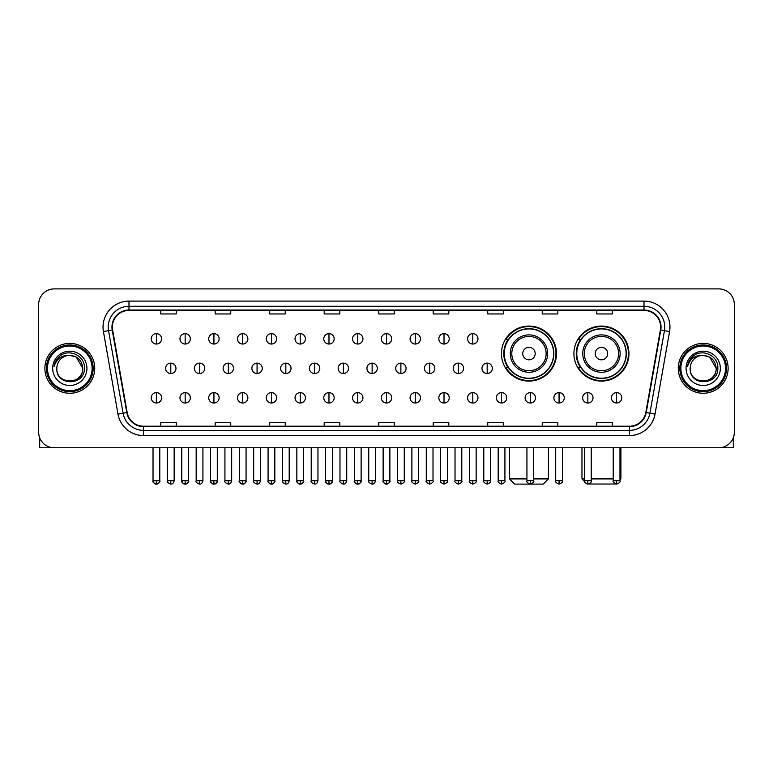 <?xml version="1.0" encoding="UTF-8"?>
<svg xmlns="http://www.w3.org/2000/svg" width="773" height="773" viewBox="0 0 773 773"><rect width="100%" height="100%" fill="white"/><g stroke="black" fill="none" stroke-linecap="round" stroke-linejoin="round"><path stroke-width="1.16" d="M573.924 353.58A27.519 27.519 0 0 0 601.442 381.099A27.519 27.519 0 0 0 628.961 353.58A27.519 27.519 0 0 0 601.442 326.071A27.519 27.519 0 0 0 573.924 353.58M501.445 353.58A27.519 27.519 0 0 0 528.964 381.099A27.519 27.519 0 0 0 556.483 353.58A27.519 27.519 0 0 0 528.964 326.071A27.519 27.519 0 0 0 501.445 353.58M508.045 367.6A25.18 25.18 0 0 1 508.045 339.569M580.523 367.6A25.18 25.18 0 0 1 580.523 339.569M38.65 304.465L38.65 432.184A15.576 15.576 0 0 0 54.226 447.76L718.774 447.76A15.576 15.576 0 0 0 734.35 432.184L734.35 304.465A15.576 15.576 0 0 0 718.774 288.899L54.226 288.899A15.576 15.576 0 0 0 38.65 304.465L38.65 432.184M44.882 368.325A24.92 24.92 0 0 0 69.802 393.254A24.92 24.92 0 0 0 94.721 368.325A24.92 24.92 0 0 0 69.802 343.405A24.92 24.92 0 0 0 44.882 368.325A24.92 24.92 0 0 0 69.802 393.254A24.92 24.92 0 0 0 94.721 368.325A24.92 24.92 0 0 0 69.802 343.405A24.92 24.92 0 0 0 44.882 368.325M678.279 368.325A24.92 24.92 0 0 0 703.198 393.254A24.92 24.92 0 0 0 728.118 368.325A24.92 24.92 0 0 0 703.198 343.405A24.92 24.92 0 0 0 678.279 368.325A24.92 24.92 0 0 0 703.198 393.254A24.92 24.92 0 0 0 728.118 368.325A24.92 24.92 0 0 0 703.198 343.405A24.92 24.92 0 0 0 678.279 368.325M112.375 327.056A16.61 16.61 0 0 1 128.985 310.437L644.015 310.437A16.61 16.61 0 0 1 660.374 329.936L645.822 412.492A16.61 16.61 0 0 1 629.454 426.213L143.546 426.213A16.61 16.61 0 0 1 127.178 412.492L112.626 329.936A16.61 16.61 0 0 1 112.375 327.056M111.959 327.056A17.025 17.025 0 0 0 112.22 330.013L126.772 412.56A17.025 17.025 0 0 0 143.546 426.628L629.454 426.628A17.025 17.025 0 0 0 646.228 412.56L660.78 330.013A17.025 17.025 0 0 0 644.015 310.021L128.985 310.021A17.025 17.025 0 0 0 111.959 327.056M103.427 331.559A25.963 25.963 0 0 1 128.985 301.093L644.015 301.093A25.963 25.963 0 0 1 669.573 331.559L655.021 414.115A25.963 25.963 0 0 1 629.454 435.566L143.546 435.566A25.963 25.963 0 0 1 117.979 414.115L103.427 331.559L108.539 330.66A20.765 20.765 0 0 1 128.985 306.292L644.015 306.292A20.765 20.765 0 0 1 664.461 330.66L649.909 413.207A20.765 20.765 0 0 1 629.454 430.368L143.546 430.368A20.765 20.765 0 0 1 123.091 413.207L108.539 330.66A20.765 20.765 0 0 1 108.22 327.056M718.774 288.899L54.226 288.899M54.226 447.76L718.774 447.76M734.35 432.184L734.35 304.465M646.228 412.56L649.909 413.207L664.461 330.66L669.573 331.559M378.712 310.437L378.712 313.954L394.288 313.954L394.288 310.437M324.196 310.437L324.196 313.954L339.772 313.954L339.772 310.437M269.68 310.437L269.68 313.954L285.256 313.954L285.256 310.437M215.174 310.437L215.174 313.954L230.75 313.954L230.75 310.437M160.658 310.437L160.658 313.954L176.234 313.954L176.234 310.437M433.228 310.437L433.228 313.954L448.804 313.954L448.804 310.437M487.744 310.437L487.744 313.954L503.32 313.954L503.32 310.437M542.25 310.437L542.25 313.954L557.826 313.954L557.826 310.437M596.766 310.437L596.766 313.954L612.342 313.954L612.342 310.437M394.288 426.213L394.288 422.705L378.712 422.705L378.712 426.213M339.772 426.213L339.772 422.705L324.196 422.705L324.196 426.213M285.256 426.213L285.256 422.705L269.68 422.705L269.68 426.213M230.75 426.213L230.75 422.705L215.174 422.705L215.174 426.213M176.234 426.213L176.234 422.705L160.658 422.705L160.658 426.213M448.804 426.213L448.804 422.705L433.228 422.705L433.228 426.213M503.32 426.213L503.32 422.705L487.744 422.705L487.744 426.213M557.826 426.213L557.826 422.705L542.25 422.705L542.25 426.213M612.342 426.213L612.342 422.705L596.766 422.705L596.766 426.213M39.684 437.779L39.684 447.76L99.91 447.76M92.122 368.325A22.32 22.32 0 0 0 69.802 346.004A22.32 22.32 0 0 0 47.472 368.325A22.32 22.32 0 0 0 69.802 390.655A22.32 22.32 0 0 0 92.122 368.325M93.166 368.325A23.364 23.364 0 0 0 69.802 344.961A23.364 23.364 0 0 0 46.438 368.325A23.364 23.364 0 0 0 69.802 391.689A23.364 23.364 0 0 0 93.166 368.325M82.779 368.325C82.006 360.44 77.687 356.121 69.802 355.348L76.295 357.087L82.779 368.325L76.295 357.087L69.802 355.348L76.295 357.087L82.779 368.325L76.295 357.087L69.802 355.348L76.295 357.087L82.779 368.325C83.571 385.07 56.023 385.07 56.825 368.325C55.666 386.345 85.03 385.94 84.421 368.325C85.388 355.966 69.183 348.111 59.85 356.073C56.593 358.788 54.69 362.247 54.129 366.441C56.574 358.711 61.801 355.01 69.802 355.348L76.295 357.087L82.779 368.325C83.571 385.07 56.023 385.07 56.825 368.325C56.023 385.07 83.571 385.07 82.779 368.325C83.571 385.07 56.023 385.07 56.825 368.325C56.023 385.07 83.571 385.07 82.779 368.325C83.571 385.07 56.023 385.07 56.825 368.325C56.023 385.07 83.571 385.07 82.779 368.325C83.571 385.07 56.023 385.07 56.825 368.325C56.023 385.07 83.571 385.07 82.779 368.325C83.571 385.07 56.023 385.07 56.825 368.325C56.023 385.07 83.571 385.07 82.779 368.325C83.571 385.07 56.023 385.07 56.825 368.325C56.023 385.07 83.571 385.07 82.779 368.325C83.571 385.07 56.023 385.07 56.825 368.325A12.977 12.977 0 0 1 69.802 355.348L76.295 357.087L82.779 368.325C83.3 378.403 70.343 385.099 62.439 379.021M52.67 368.325A17.132 17.132 0 0 0 69.802 385.466A17.132 17.132 0 0 0 86.934 368.325A17.132 17.132 0 0 0 69.802 351.193A17.132 17.132 0 0 0 52.67 368.325M59.84 356.073L56.014 360.624M55.782 361.068L56.12 360.44L55.782 361.068M533.689 478.912L548.434 478.912L543.235 484.101L514.683 484.101L509.494 478.912L526.935 478.912M535.196 353.58A6.232 6.232 0 0 0 528.964 347.357A6.232 6.232 0 0 0 522.732 353.58A6.232 6.232 0 0 0 528.964 359.812A6.232 6.232 0 0 0 535.196 353.58M547.651 353.58A18.687 18.687 0 0 0 528.964 334.893A18.687 18.687 0 0 0 510.277 353.58A18.687 18.687 0 0 0 528.964 372.277A18.687 18.687 0 0 0 547.651 353.58A18.687 18.687 0 0 1 528.964 372.277A18.687 18.687 0 0 1 510.277 353.58M553.623 353.58A24.659 24.659 0 0 0 528.964 328.921A24.659 24.659 0 0 0 504.305 353.58A24.659 24.659 0 0 0 528.964 378.248A24.659 24.659 0 0 0 553.623 353.58M555.961 353.58A26.997 26.997 0 0 1 505.89 367.6L508.392 367.6A24.891 24.891 0 0 0 545.429 372.248A24.891 24.891 0 0 0 545.429 334.922A24.891 24.891 0 0 0 508.392 339.569L505.89 339.569A26.997 26.997 0 0 1 555.961 353.58M615.81 484.014L587.074 484.014M591.21 478.912L613.221 478.912M619.975 478.912L620.912 478.912L619.975 479.849M607.675 353.58A6.232 6.232 0 0 0 601.442 347.357A6.232 6.232 0 0 0 595.21 353.58A6.232 6.232 0 0 0 601.442 359.812A6.232 6.232 0 0 0 607.675 353.58M620.13 353.58A18.687 18.687 0 0 0 601.442 334.893A18.687 18.687 0 0 0 582.745 353.58A18.687 18.687 0 0 0 601.442 372.277A18.687 18.687 0 0 0 620.13 353.58A18.687 18.687 0 0 1 601.442 372.277A18.687 18.687 0 0 1 582.745 353.58M626.101 353.58A24.659 24.659 0 0 0 601.442 328.921A24.659 24.659 0 0 0 576.784 353.58A24.659 24.659 0 0 0 601.442 378.248A24.659 24.659 0 0 0 626.101 353.58M581.972 447.76L581.972 478.912L584.465 478.912M628.439 353.58A26.997 26.997 0 0 1 578.368 367.6L580.871 367.6A24.891 24.891 0 0 0 617.907 372.248A24.891 24.891 0 0 0 617.907 334.922A24.891 24.891 0 0 0 580.871 339.569L578.368 339.569A26.997 26.997 0 0 1 628.439 353.58M156.397 333.646A5.189 5.189 0 0 0 151.208 338.835A5.189 5.189 0 0 0 156.397 344.033A5.189 5.189 0 0 0 161.596 338.835A5.189 5.189 0 0 0 156.397 333.646L156.397 344.033A5.189 5.189 0 0 0 161.596 338.835A5.189 5.189 0 0 0 156.397 333.646M185.162 333.646A5.189 5.189 0 0 0 179.974 338.835A5.189 5.189 0 0 0 185.162 344.033A5.189 5.189 0 0 0 190.351 338.835A5.189 5.189 0 0 0 185.162 333.646L185.162 344.033A5.189 5.189 0 0 0 190.351 338.835A5.189 5.189 0 0 0 185.162 333.646M213.928 333.646A5.189 5.189 0 0 0 208.729 338.835A5.189 5.189 0 0 0 213.928 344.033A5.189 5.189 0 0 0 219.117 338.835A5.189 5.189 0 0 0 213.928 333.646L213.928 344.033A5.189 5.189 0 0 0 219.117 338.835A5.189 5.189 0 0 0 213.928 333.646M242.683 333.646A5.189 5.189 0 0 0 237.495 338.835A5.189 5.189 0 0 0 242.683 344.033A5.189 5.189 0 0 0 247.882 338.835A5.189 5.189 0 0 0 242.683 333.646L242.683 344.033A5.189 5.189 0 0 0 247.882 338.835A5.189 5.189 0 0 0 242.683 333.646M271.449 333.646A5.189 5.189 0 0 0 266.26 338.835A5.189 5.189 0 0 0 271.449 344.033A5.189 5.189 0 0 0 276.637 338.835A5.189 5.189 0 0 0 271.449 333.646L271.449 344.033A5.189 5.189 0 0 0 276.637 338.835A5.189 5.189 0 0 0 271.449 333.646M300.214 333.646A5.189 5.189 0 0 0 295.025 338.835A5.189 5.189 0 0 0 300.214 344.033A5.189 5.189 0 0 0 305.403 338.835A5.189 5.189 0 0 0 300.214 333.646L300.214 344.033A5.189 5.189 0 0 0 305.403 338.835A5.189 5.189 0 0 0 300.214 333.646M328.979 333.646A5.189 5.189 0 0 0 323.781 338.835A5.189 5.189 0 0 0 328.979 344.033A5.189 5.189 0 0 0 334.168 338.835A5.189 5.189 0 0 0 328.979 333.646L328.979 344.033A5.189 5.189 0 0 0 334.168 338.835A5.189 5.189 0 0 0 328.979 333.646M357.735 333.646A5.189 5.189 0 0 0 352.546 338.835A5.189 5.189 0 0 0 357.735 344.033A5.189 5.189 0 0 0 362.933 338.835A5.189 5.189 0 0 0 357.735 333.646L357.735 344.033A5.189 5.189 0 0 0 362.933 338.835A5.189 5.189 0 0 0 357.735 333.646M386.5 333.646A5.189 5.189 0 0 0 381.311 338.835A5.189 5.189 0 0 0 386.5 344.033A5.189 5.189 0 0 0 391.689 338.835A5.189 5.189 0 0 0 386.5 333.646L386.5 344.033A5.189 5.189 0 0 0 391.689 338.835A5.189 5.189 0 0 0 386.5 333.646M415.265 333.646A5.189 5.189 0 0 0 410.067 338.835A5.189 5.189 0 0 0 415.265 344.033A5.189 5.189 0 0 0 420.454 338.835A5.189 5.189 0 0 0 415.265 333.646L415.265 344.033A5.189 5.189 0 0 0 420.454 338.835A5.189 5.189 0 0 0 415.265 333.646M444.021 333.646A5.189 5.189 0 0 0 438.832 338.835A5.189 5.189 0 0 0 444.021 344.033A5.189 5.189 0 0 0 449.219 338.835A5.189 5.189 0 0 0 444.021 333.646L444.021 344.033A5.189 5.189 0 0 0 449.219 338.835A5.189 5.189 0 0 0 444.021 333.646M472.786 333.646A5.189 5.189 0 0 0 467.597 338.835A5.189 5.189 0 0 0 472.786 344.033A5.189 5.189 0 0 0 477.975 338.835A5.189 5.189 0 0 0 472.786 333.646L472.786 344.033A5.189 5.189 0 0 0 477.975 338.835A5.189 5.189 0 0 0 472.786 333.646M170.785 363.136A5.189 5.189 0 0 0 165.586 368.325A5.189 5.189 0 0 0 170.785 373.523A5.189 5.189 0 0 0 175.973 368.325A5.189 5.189 0 0 0 170.785 363.136L170.785 373.523A5.189 5.189 0 0 0 175.973 368.325A5.189 5.189 0 0 0 170.785 363.136M199.54 363.136A5.189 5.189 0 0 0 194.352 368.325A5.189 5.189 0 0 0 199.54 373.523A5.189 5.189 0 0 0 204.739 368.325A5.189 5.189 0 0 0 199.54 363.136L199.54 373.523A5.189 5.189 0 0 0 204.739 368.325A5.189 5.189 0 0 0 199.54 363.136M228.306 363.136A5.189 5.189 0 0 0 223.117 368.325A5.189 5.189 0 0 0 228.306 373.523A5.189 5.189 0 0 0 233.494 368.325A5.189 5.189 0 0 0 228.306 363.136L228.306 373.523A5.189 5.189 0 0 0 233.494 368.325A5.189 5.189 0 0 0 228.306 363.136M257.071 363.136A5.189 5.189 0 0 0 251.872 368.325A5.189 5.189 0 0 0 257.071 373.523A5.189 5.189 0 0 0 262.26 368.325A5.189 5.189 0 0 0 257.071 363.136L257.071 373.523A5.189 5.189 0 0 0 262.26 368.325A5.189 5.189 0 0 0 257.071 363.136M285.826 363.136A5.189 5.189 0 0 0 280.638 368.325A5.189 5.189 0 0 0 285.826 373.523A5.189 5.189 0 0 0 291.025 368.325A5.189 5.189 0 0 0 285.826 363.136L285.826 373.523A5.189 5.189 0 0 0 291.025 368.325A5.189 5.189 0 0 0 285.826 363.136M314.592 363.136A5.189 5.189 0 0 0 309.403 368.325A5.189 5.189 0 0 0 314.592 373.523A5.189 5.189 0 0 0 319.79 368.325A5.189 5.189 0 0 0 314.592 363.136L314.592 373.523A5.189 5.189 0 0 0 319.79 368.325A5.189 5.189 0 0 0 314.592 363.136M343.357 363.136A5.189 5.189 0 0 0 338.168 368.325A5.189 5.189 0 0 0 343.357 373.523A5.189 5.189 0 0 0 348.546 368.325A5.189 5.189 0 0 0 343.357 363.136L343.357 373.523A5.189 5.189 0 0 0 348.546 368.325A5.189 5.189 0 0 0 343.357 363.136M372.122 363.136A5.189 5.189 0 0 0 366.924 368.325A5.189 5.189 0 0 0 372.122 373.523A5.189 5.189 0 0 0 377.311 368.325A5.189 5.189 0 0 0 372.122 363.136L372.122 373.523A5.189 5.189 0 0 0 377.311 368.325A5.189 5.189 0 0 0 372.122 363.136M400.878 363.136A5.189 5.189 0 0 0 395.689 368.325A5.189 5.189 0 0 0 400.878 373.523A5.189 5.189 0 0 0 406.076 368.325A5.189 5.189 0 0 0 400.878 363.136L400.878 373.523A5.189 5.189 0 0 0 406.076 368.325A5.189 5.189 0 0 0 400.878 363.136M429.643 363.136A5.189 5.189 0 0 0 424.454 368.325A5.189 5.189 0 0 0 429.643 373.523A5.189 5.189 0 0 0 434.832 368.325A5.189 5.189 0 0 0 429.643 363.136L429.643 373.523A5.189 5.189 0 0 0 434.832 368.325A5.189 5.189 0 0 0 429.643 363.136M458.408 363.136A5.189 5.189 0 0 0 453.21 368.325A5.189 5.189 0 0 0 458.408 373.523A5.189 5.189 0 0 0 463.597 368.325A5.189 5.189 0 0 0 458.408 363.136L458.408 373.523A5.189 5.189 0 0 0 463.597 368.325A5.189 5.189 0 0 0 458.408 363.136M487.174 363.136A5.189 5.189 0 0 0 481.975 368.325A5.189 5.189 0 0 0 487.174 373.523A5.189 5.189 0 0 0 492.362 368.325A5.189 5.189 0 0 0 487.174 363.136L487.174 373.523A5.189 5.189 0 0 0 492.362 368.325A5.189 5.189 0 0 0 487.174 363.136M156.397 392.626A5.189 5.189 0 0 0 151.208 397.815A5.189 5.189 0 0 0 156.397 403.013A5.189 5.189 0 0 0 161.596 397.815A5.189 5.189 0 0 0 156.397 392.626L156.397 403.013A5.189 5.189 0 0 0 161.596 397.815A5.189 5.189 0 0 0 156.397 392.626M185.162 392.626A5.189 5.189 0 0 0 179.974 397.815A5.189 5.189 0 0 0 185.162 403.013A5.189 5.189 0 0 0 190.351 397.815A5.189 5.189 0 0 0 185.162 392.626L185.162 403.013A5.189 5.189 0 0 0 190.351 397.815A5.189 5.189 0 0 0 185.162 392.626M213.928 392.626A5.189 5.189 0 0 0 208.729 397.815A5.189 5.189 0 0 0 213.928 403.013A5.189 5.189 0 0 0 219.117 397.815A5.189 5.189 0 0 0 213.928 392.626L213.928 403.013A5.189 5.189 0 0 0 219.117 397.815A5.189 5.189 0 0 0 213.928 392.626M242.683 392.626A5.189 5.189 0 0 0 237.495 397.815A5.189 5.189 0 0 0 242.683 403.013A5.189 5.189 0 0 0 247.882 397.815A5.189 5.189 0 0 0 242.683 392.626L242.683 403.013A5.189 5.189 0 0 0 247.882 397.815A5.189 5.189 0 0 0 242.683 392.626M271.449 392.626A5.189 5.189 0 0 0 266.26 397.815A5.189 5.189 0 0 0 271.449 403.013A5.189 5.189 0 0 0 276.637 397.815A5.189 5.189 0 0 0 271.449 392.626L271.449 403.013A5.189 5.189 0 0 0 276.637 397.815A5.189 5.189 0 0 0 271.449 392.626M300.214 392.626A5.189 5.189 0 0 0 295.025 397.815A5.189 5.189 0 0 0 300.214 403.013A5.189 5.189 0 0 0 305.403 397.815A5.189 5.189 0 0 0 300.214 392.626L300.214 403.013A5.189 5.189 0 0 0 305.403 397.815A5.189 5.189 0 0 0 300.214 392.626M328.979 392.626A5.189 5.189 0 0 0 323.781 397.815A5.189 5.189 0 0 0 328.979 403.013A5.189 5.189 0 0 0 334.168 397.815A5.189 5.189 0 0 0 328.979 392.626L328.979 403.013A5.189 5.189 0 0 0 334.168 397.815A5.189 5.189 0 0 0 328.979 392.626M357.735 392.626A5.189 5.189 0 0 0 352.546 397.815A5.189 5.189 0 0 0 357.735 403.013A5.189 5.189 0 0 0 362.933 397.815A5.189 5.189 0 0 0 357.735 392.626L357.735 403.013A5.189 5.189 0 0 0 362.933 397.815A5.189 5.189 0 0 0 357.735 392.626M386.5 392.626A5.189 5.189 0 0 0 381.311 397.815A5.189 5.189 0 0 0 386.5 403.013A5.189 5.189 0 0 0 391.689 397.815A5.189 5.189 0 0 0 386.5 392.626L386.5 403.013A5.189 5.189 0 0 0 391.689 397.815A5.189 5.189 0 0 0 386.5 392.626M415.265 392.626A5.189 5.189 0 0 0 410.067 397.815A5.189 5.189 0 0 0 415.265 403.013A5.189 5.189 0 0 0 420.454 397.815A5.189 5.189 0 0 0 415.265 392.626L415.265 403.013A5.189 5.189 0 0 0 420.454 397.815A5.189 5.189 0 0 0 415.265 392.626M444.021 392.626A5.189 5.189 0 0 0 438.832 397.815A5.189 5.189 0 0 0 444.021 403.013A5.189 5.189 0 0 0 449.219 397.815A5.189 5.189 0 0 0 444.021 392.626L444.021 403.013A5.189 5.189 0 0 0 449.219 397.815A5.189 5.189 0 0 0 444.021 392.626M472.786 392.626A5.189 5.189 0 0 0 467.597 397.815A5.189 5.189 0 0 0 472.786 403.013A5.189 5.189 0 0 0 477.975 397.815A5.189 5.189 0 0 0 472.786 392.626L472.786 403.013A5.189 5.189 0 0 0 477.975 397.815A5.189 5.189 0 0 0 472.786 392.626M501.551 392.626A5.189 5.189 0 0 0 496.363 397.815A5.189 5.189 0 0 0 501.551 403.013A5.189 5.189 0 0 0 506.74 397.815A5.189 5.189 0 0 0 501.551 392.626L501.551 403.013A5.189 5.189 0 0 0 506.74 397.815A5.189 5.189 0 0 0 501.551 392.626M530.317 392.626A5.189 5.189 0 0 0 525.118 397.815A5.189 5.189 0 0 0 530.317 403.013A5.189 5.189 0 0 0 535.505 397.815A5.189 5.189 0 0 0 530.317 392.626L530.317 403.013A5.189 5.189 0 0 0 535.505 397.815A5.189 5.189 0 0 0 530.317 392.626M559.072 392.626A5.189 5.189 0 0 0 553.883 397.815A5.189 5.189 0 0 0 559.072 403.013A5.189 5.189 0 0 0 564.271 397.815A5.189 5.189 0 0 0 559.072 392.626L559.072 403.013A5.189 5.189 0 0 0 564.271 397.815A5.189 5.189 0 0 0 559.072 392.626M587.838 392.626A5.189 5.189 0 0 0 582.649 397.815A5.189 5.189 0 0 0 587.838 403.013A5.189 5.189 0 0 0 593.026 397.815A5.189 5.189 0 0 0 587.838 392.626L587.838 403.013A5.189 5.189 0 0 0 593.026 397.815A5.189 5.189 0 0 0 587.838 392.626M616.603 392.626A5.189 5.189 0 0 0 611.404 397.815A5.189 5.189 0 0 0 616.603 403.013A5.189 5.189 0 0 0 621.792 397.815A5.189 5.189 0 0 0 616.603 392.626L616.603 403.013A5.189 5.189 0 0 0 621.792 397.815A5.189 5.189 0 0 0 616.603 392.626M733.316 437.779L733.316 447.76L673.09 447.76M725.528 368.325A22.32 22.32 0 0 0 703.198 346.004A22.32 22.32 0 0 0 680.878 368.325A22.32 22.32 0 0 0 703.198 390.655A22.32 22.32 0 0 0 725.528 368.325M726.562 368.325A23.364 23.364 0 0 0 703.198 344.961A23.364 23.364 0 0 0 679.834 368.325A23.364 23.364 0 0 0 703.198 391.689A23.364 23.364 0 0 0 726.562 368.325M690.221 368.325A12.977 12.977 0 0 1 703.198 355.348L709.691 357.087L716.175 368.325L709.691 357.087L703.198 355.348L709.691 357.087L716.175 368.325L709.691 357.087L703.198 355.348L709.691 357.087L716.175 368.325L709.691 357.087L703.198 355.348L709.691 357.087L716.175 368.325C716.977 385.07 689.429 385.07 690.221 368.325C689.062 386.345 718.426 385.94 717.817 368.325C718.784 355.966 702.58 348.111 693.246 356.073C689.989 358.788 688.086 362.247 687.526 366.441C689.97 358.711 695.198 355.01 703.198 355.348L709.691 357.087L716.175 368.325C716.977 385.07 689.429 385.07 690.221 368.325C689.429 385.07 716.977 385.07 716.175 368.325C716.977 385.07 689.429 385.07 690.221 368.325C689.429 385.07 716.977 385.07 716.175 368.325C716.977 385.07 689.429 385.07 690.221 368.325C689.429 385.07 716.977 385.07 716.175 368.325C716.977 385.07 689.429 385.07 690.221 368.325C689.429 385.07 716.977 385.07 716.175 368.325C716.977 385.07 689.429 385.07 690.221 368.325C689.429 385.07 716.977 385.07 716.175 368.325C716.697 378.403 703.739 385.099 695.835 379.021M703.198 355.348C711.083 356.121 715.412 360.44 716.175 368.325M686.066 368.325A17.132 17.132 0 0 0 703.198 385.466A17.132 17.132 0 0 0 720.33 368.325A17.132 17.132 0 0 0 703.198 351.193A17.132 17.132 0 0 0 686.066 368.325M693.246 356.073L689.419 360.624M689.178 361.068L689.526 360.44L689.178 361.068M644.015 301.093L644.015 310.021M108.539 330.66L112.22 330.013M143.546 435.566L143.546 426.628M629.454 426.628L629.454 435.566M117.979 414.115L126.772 412.56M660.78 330.013L664.461 330.66M128.985 301.093L128.985 310.021M649.909 413.207L655.021 414.115M546.134 353.58A17.17 17.17 0 0 0 528.964 336.41A17.17 17.17 0 0 0 511.794 353.58A17.17 17.17 0 0 0 528.964 370.75A17.17 17.17 0 0 0 546.134 353.58M618.613 353.58A17.17 17.17 0 0 0 601.442 336.41A17.17 17.17 0 0 0 584.272 353.58A17.17 17.17 0 0 0 601.442 370.75A17.17 17.17 0 0 0 618.613 353.58M170.785 480.729L167.403 480.729C166.726 481.811 167.847 482.932 170.785 484.101L170.785 480.729L174.157 480.729L174.157 447.76M199.54 480.729L196.168 480.729C195.482 481.811 196.613 482.932 199.54 484.101L199.54 480.729L202.922 480.729L202.922 447.76M228.306 480.729L224.933 480.729C224.247 481.811 225.368 482.932 228.306 484.101L228.306 480.729L231.678 480.729L231.678 447.76M257.071 480.729L253.699 480.729C253.013 481.811 254.133 482.932 257.071 484.101L257.071 480.729L260.443 480.729L260.443 447.76M285.826 480.729L282.454 480.729C281.768 481.811 282.899 482.932 285.826 484.101L285.826 480.729L289.208 480.729L289.208 447.76M314.592 480.729L311.219 480.729C310.533 481.811 311.664 482.932 314.592 484.101L314.592 480.729L317.964 480.729L317.964 447.76M343.357 480.729L339.985 480.729C339.299 481.811 340.42 482.932 343.357 484.101L343.357 480.729L346.729 480.729L346.729 447.76M372.122 480.729L368.74 480.729C368.064 481.811 369.185 482.932 372.122 484.101L372.122 480.729L375.494 480.729L375.494 447.76M400.878 480.729L397.506 480.729C396.82 481.811 397.95 482.932 400.878 484.101L400.878 480.729L404.26 480.729L404.26 447.76M429.643 480.729L426.271 480.729C425.585 481.811 426.706 482.932 429.643 484.101L429.643 480.729L433.015 480.729L433.015 447.76M458.408 480.729L455.036 480.729C454.35 481.811 455.471 482.932 458.408 484.101L458.408 480.729L461.781 480.729L461.781 447.76M487.174 480.729L483.792 480.729C483.106 481.811 484.236 482.932 487.174 484.101L487.174 480.729L490.546 480.729L490.546 447.76M156.397 480.729L153.025 480.729C152.339 481.811 153.469 482.932 156.397 484.101L156.397 480.729L159.779 480.729C160.455 481.811 159.335 482.932 156.397 484.101C154.735 484.265 153.614 483.135 153.025 480.729L153.025 447.76M185.162 480.729L181.79 480.729C181.104 481.811 182.225 482.932 185.162 484.101L185.162 480.729L188.535 480.729C189.221 481.811 188.1 482.932 185.162 484.101C183.501 484.265 182.38 483.135 181.79 480.729L181.79 447.76M213.928 480.729L210.546 480.729C209.869 481.811 210.99 482.932 213.928 484.101L213.928 480.729L217.3 480.729C217.986 481.811 216.855 482.932 213.928 484.101C212.266 484.265 211.135 483.135 210.546 480.729L210.546 447.76M242.683 480.729L239.311 480.729C238.625 481.811 239.756 482.932 242.683 484.101L242.683 480.729L246.065 480.729C246.751 481.811 245.621 482.932 242.683 484.101C241.031 484.265 239.901 483.135 239.311 480.729L239.311 447.76L239.311 480.729M271.449 480.729L268.076 480.729C267.39 481.811 268.511 482.932 271.449 484.101L271.449 480.729L274.821 480.729C275.507 481.811 274.386 482.932 271.449 484.101C269.787 484.265 268.666 483.135 268.076 480.729L268.076 447.76M300.214 480.729L296.842 480.729C296.156 481.811 297.276 482.932 300.214 484.101L300.214 480.729L303.586 480.729C304.272 481.811 303.151 482.932 300.214 484.101C298.552 484.265 297.431 483.135 296.842 480.729L296.842 447.76M328.979 480.729L325.597 480.729C324.911 481.811 326.042 482.932 328.979 484.101L328.979 480.729L332.351 480.729C333.037 481.811 331.907 482.932 328.979 484.101C327.317 484.265 326.187 483.135 325.597 480.729L325.597 447.76M357.735 480.729L354.363 480.729C353.676 481.811 354.807 482.932 357.735 484.101L357.735 480.729L361.117 480.729C361.793 481.811 360.672 482.932 357.735 484.101C356.073 484.265 354.952 483.135 354.363 480.729L354.363 447.76M386.5 480.729L383.128 480.729C382.442 481.811 383.563 482.932 386.5 484.101L386.5 480.729L389.872 480.729C390.558 481.811 389.437 482.932 386.5 484.101C384.838 484.265 383.717 483.135 383.128 480.729L383.128 447.76M415.265 480.729L411.883 480.729C411.207 481.811 412.328 482.932 415.265 484.101L415.265 480.729L418.637 480.729L418.637 447.76L418.637 480.729C419.324 481.811 418.193 482.932 415.265 484.101M444.021 480.729L440.649 480.729L440.649 447.76L440.649 480.729C439.963 481.811 441.093 482.932 444.021 484.101L444.021 480.729L447.403 480.729L447.403 447.76M472.786 480.729L469.414 480.729C468.728 481.811 469.849 482.932 472.786 484.101L472.786 480.729L476.158 480.729L476.158 447.76M501.551 480.729L498.179 480.729C497.493 481.811 498.614 482.932 501.551 484.101L501.551 480.729L504.924 480.729L504.924 447.76M530.317 480.729L526.935 480.729C526.249 481.811 527.379 482.932 530.317 484.101L530.317 480.729L533.689 480.729L533.689 447.76M559.072 480.729L555.7 480.729C555.014 481.811 556.145 482.932 559.072 484.101L559.072 480.729L562.454 480.729L562.454 447.76M587.838 480.729L584.465 480.729C583.779 481.811 584.9 482.932 587.838 484.101L587.838 480.729L591.21 480.729L591.21 447.76M616.603 480.729L613.221 480.729C612.545 481.811 613.665 482.932 616.603 484.101L616.603 480.729L619.975 480.729L619.975 447.76M548.434 447.76L548.434 478.912M509.494 447.76L509.494 478.912M620.912 447.76L620.912 478.912M584.552 481.492L581.972 478.912M167.403 480.729L167.403 447.76M174.157 480.729C173.567 483.135 172.447 484.265 170.785 484.101M196.168 480.729L196.168 447.76M202.922 480.729C202.333 483.135 201.202 484.265 199.54 484.101M224.933 480.729L224.933 447.76M231.678 480.729C231.088 483.135 229.968 484.265 228.306 484.101M253.699 480.729L253.699 447.76M260.443 480.729C259.854 483.135 258.733 484.265 257.071 484.101M282.454 480.729L282.454 447.76M289.208 480.729C288.619 483.135 287.488 484.265 285.826 484.101M311.219 480.729L311.219 447.76M317.964 480.729C317.384 483.135 316.254 484.265 314.592 484.101M339.985 480.729L339.985 447.76M346.729 480.729C346.14 483.135 345.019 484.265 343.357 484.101M368.74 480.729L368.74 447.76M375.494 480.729C374.905 483.135 373.784 484.265 372.122 484.101M397.506 480.729L397.506 447.76M404.26 480.729C404.936 481.811 403.815 482.932 400.878 484.101M426.271 480.729L426.271 447.76M433.015 480.729C433.701 481.811 432.58 482.932 429.643 484.101M455.036 480.729L455.036 447.76M461.781 480.729C462.467 481.811 461.336 482.932 458.408 484.101M483.792 480.729L483.792 447.76M490.546 480.729C491.232 481.811 490.101 482.932 487.174 484.101M156.397 484.101C158.059 484.265 159.19 483.135 159.779 480.729L159.779 447.76M185.162 484.101C186.824 484.265 187.945 483.135 188.535 480.729L188.535 447.76M213.928 484.101C215.59 484.265 216.711 483.135 217.3 480.729L217.3 447.76M242.683 484.101C244.345 484.265 245.476 483.135 246.065 480.729L246.065 447.76M271.449 484.101C273.111 484.265 274.231 483.135 274.821 480.729L274.821 447.76M300.214 484.101C301.876 484.265 302.997 483.135 303.586 480.729L303.586 447.76M328.979 484.101C330.631 484.265 331.762 483.135 332.351 480.729L332.351 447.76M357.735 484.101C359.397 484.265 360.527 483.135 361.117 480.729L361.117 447.76M386.5 484.101C388.162 484.265 389.283 483.135 389.872 480.729L389.872 447.76M411.883 480.729L411.883 447.76M447.403 480.729C448.089 481.811 446.958 482.932 444.021 484.101M469.414 480.729L469.414 447.76M476.158 480.729C476.844 481.811 475.724 482.932 472.786 484.101M498.179 480.729L498.179 447.76M504.924 480.729C505.61 481.811 504.489 482.932 501.551 484.101M526.935 480.729L526.935 447.76M533.689 480.729C534.375 481.811 533.244 482.932 530.317 484.101M555.7 480.729L555.7 447.76M562.454 480.729C563.13 481.811 562.01 482.932 559.072 484.101M584.465 480.729L584.465 447.76M591.21 480.729C591.896 481.811 590.775 482.932 587.838 484.101M613.221 480.729L613.221 447.76M619.975 480.729C620.661 481.811 619.531 482.932 616.603 484.101"/></g></svg>
